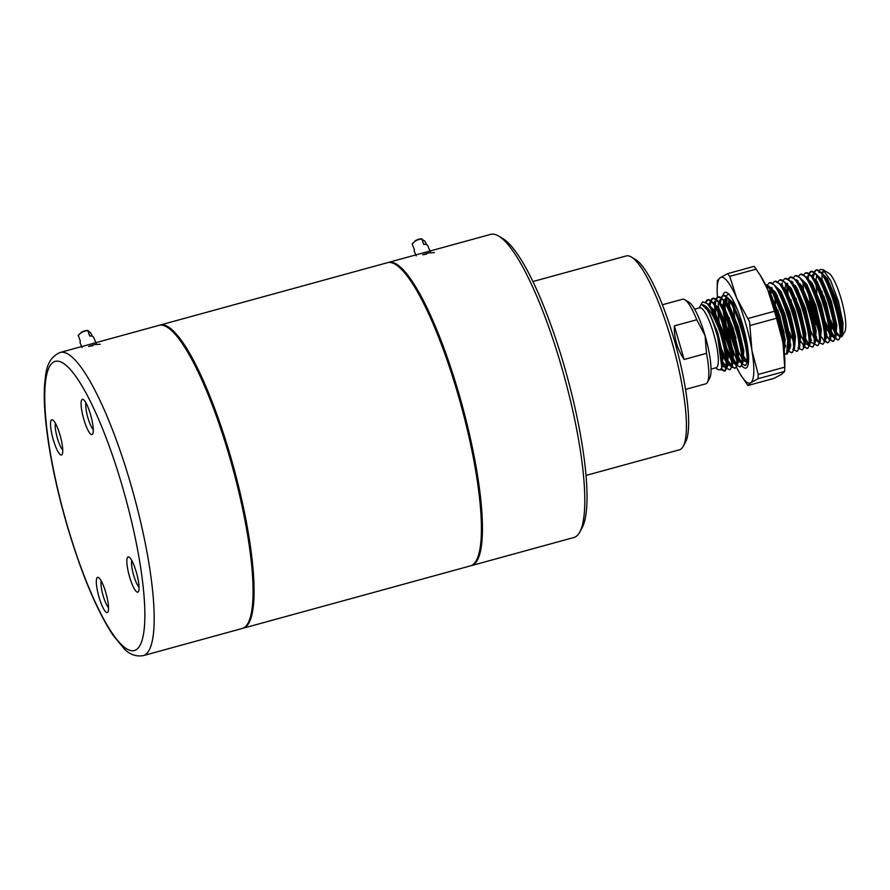 <?xml version="1.0" encoding="UTF-8"?>
<svg xmlns="http://www.w3.org/2000/svg" width="890" height="890" viewBox="0 0 890 890"><rect width="100%" height="100%" fill="white"/><g stroke="black" fill="none" stroke-linecap="round" stroke-linejoin="round"><path stroke-width="1.33" d="M387.873 262.594A157.174 33.375 74.7 0 1 388.385 262.439A157.174 33.375 74.7 0 1 459.129 394.504A157.174 33.375 74.7 0 1 471.544 565.584A157.174 33.375 74.7 0 1 471.021 565.706M471.544 565.584L573.85 537.516A157.174 33.375 -105.3 0 0 579.846 531.986A157.174 33.375 -105.3 0 0 561.434 366.435A157.174 33.375 -105.3 0 0 498.678 236.072A157.174 33.375 -105.3 0 0 490.69 234.37L388.385 262.439M631.344 257.032L635.571 259.569A96.865 20.57 74.7 0 1 674.253 339.913A96.865 20.57 74.7 0 1 685.6 441.93L683.253 446.268A100.514 21.338 -105.3 0 0 671.483 340.403A100.514 21.338 -105.3 0 0 631.344 257.032A100.514 21.338 -105.3 0 0 626.237 255.942L532.888 281.552M498.678 236.072L502.906 238.62A153.514 32.596 74.7 0 1 564.204 365.946A153.514 32.596 74.7 0 1 582.182 527.636L579.846 531.986M586.065 475.416L679.426 449.817A100.514 21.338 -105.3 0 0 683.253 446.268M166.964 327.064L168.232 327.832A156.073 33.141 74.7 0 1 230.555 457.282A156.073 33.141 74.7 0 1 248.833 621.665L248.132 622.967A157.174 33.375 -105.3 0 0 229.72 457.427A157.174 33.375 -105.3 0 0 166.964 327.064A157.174 33.375 -105.3 0 0 158.976 325.362L60.12 352.484A157.174 33.375 74.7 0 1 130.863 484.549A157.174 33.375 74.7 0 1 143.268 655.63L242.136 628.507A157.174 33.375 -105.3 0 0 248.132 622.967M105.821 592.673A18.278 3.883 74.7 0 1 107.968 611.919A18.278 3.883 74.7 0 1 99.035 597.212A18.278 3.883 74.7 0 1 98.523 577.51A18.278 3.883 74.7 0 1 105.821 592.673M101.237 580.959A14.618 3.104 -105.3 0 0 103.162 595.81A14.618 3.104 -105.3 0 0 108.536 607.57M60.042 435.099A18.278 3.883 74.7 0 1 62.189 454.345A18.278 3.883 74.7 0 1 53.255 439.627A18.278 3.883 74.7 0 1 52.744 419.935A18.278 3.883 74.7 0 1 60.042 435.099M55.458 423.384A14.618 3.104 -105.3 0 0 57.383 438.236A14.618 3.104 -105.3 0 0 62.756 449.995M136.348 572.259A18.278 3.883 74.7 0 1 138.484 591.505A18.278 3.883 74.7 0 1 129.562 576.798A18.278 3.883 74.7 0 1 129.05 557.096A18.278 3.883 74.7 0 1 136.348 572.259M131.764 560.544A14.618 3.104 -105.3 0 0 133.689 575.396A14.618 3.104 -105.3 0 0 139.062 587.155M90.569 414.684A18.278 3.883 74.7 0 1 92.705 433.931A18.278 3.883 74.7 0 1 83.782 419.212A18.278 3.883 74.7 0 1 83.271 399.521A18.278 3.883 74.7 0 1 90.569 414.684M85.974 402.97A14.618 3.104 -105.3 0 0 87.91 417.822A14.618 3.104 -105.3 0 0 93.283 429.581M242.636 628.351A157.174 33.375 -105.3 0 0 243.159 628.229L470.51 565.862A157.174 33.375 -105.3 0 0 458.094 394.782A157.174 33.375 -105.3 0 0 387.35 262.717L160.011 325.084A157.174 33.375 -105.3 0 0 159.499 325.239M243.159 628.229A157.174 33.375 -105.3 0 0 230.755 457.149A157.174 33.375 -105.3 0 0 160.011 325.084M685.567 389.375L705.77 383.835A43.866 9.312 -105.3 0 0 706.371 383.557A43.866 9.312 -105.3 0 0 707.439 382.288A43.866 9.312 -105.3 0 0 706.504 353.341L705.069 335.597A40.206 8.533 74.7 0 1 709.786 377.95L707.439 382.288M694.623 309.197L699.729 307.795A31.072 6.597 74.7 0 1 714.014 334.952A31.072 6.597 74.7 0 1 716.595 367.526A31.072 6.597 74.7 0 1 716.161 367.715L711.054 369.116M696.748 319.755A43.866 9.312 -105.3 0 0 684.788 299.707L689.016 302.255A40.206 8.533 74.7 0 1 705.069 335.597L696.748 319.755L674.353 325.896C673.941 337.744 677.201 348.936 684.121 359.482L706.504 353.341M684.788 299.707A43.866 9.312 -105.3 0 0 682.563 299.24L662.36 304.781M819.189 270.805L820.413 269.403L822.939 269.67L828.757 273.174A31.072 6.597 74.7 0 1 841.762 301.054A31.072 6.597 74.7 0 1 844.799 331.67L841.751 336.765L840.216 336.765M822.438 272.651L824.563 271.005L823.35 271.094L821.403 272.885M822.939 269.67L830.659 280.606L838.458 301.432L843.053 323.081L842.541 335.864M839.615 336.409L837.145 333.65M834.342 328.799L830.637 320.044M825.62 303.334L823.929 296.136M821.882 281.908L822.082 274.81M822.282 273.831L823.673 271.272M835.009 338.601L838.247 339.824C846.768 336.364 824.307 262.25 815.318 270.493L813.983 272.195M837.802 340.036L838.892 339.646L840.127 337.188L840.071 326.363L834.208 300.442L824.385 277.19L820.858 272.296L816.519 270.07L815.318 270.493M721.334 369.784L724.571 371.008C727.664 366.291 726.106 353.219 719.899 331.803A36.557 7.765 74.7 0 0 710.71 308.374L707.294 303.601L702.655 301.855L699.028 307.984M724.126 371.219L725.228 370.83L726.451 368.371L726.396 357.535L720.544 331.625L710.71 308.374M726.718 366.602L726.451 368.371L729.744 369.584C738.266 366.135 715.794 292.009 706.816 300.264L705.459 302.022M729.299 369.806L730.39 369.406L731.613 366.958L731.558 356.122L725.706 330.212L715.883 306.95L712.345 302.066L708.017 299.83L706.816 300.264M707.706 299.952L705.904 302.322M728.621 363.543L731.669 366.947L734.906 368.171C743.428 364.711 720.967 290.596 711.978 298.84L710.643 300.542M734.461 368.382L735.552 367.993L736.787 365.534L736.731 354.709L730.879 328.788L721.045 305.537L717.518 300.642L713.19 298.417L711.978 298.84M712.868 298.528L711.088 300.865M731.836 359.015L736.831 365.523L740.08 366.747C748.59 363.298 726.129 289.172 717.151 297.427L715.816 299.129M739.635 366.969L740.725 366.569L741.948 364.121L741.893 353.286L736.041 327.375L726.218 304.124L722.68 299.229L718.352 297.004L717.151 297.427M718.041 297.115L716.25 299.452M737.009 357.602L742.004 364.11L745.241 365.334C753.763 361.885 731.302 287.759 722.313 296.014L720.978 297.705M744.797 365.556L745.887 365.156L747.122 362.697L747.066 351.873L741.203 325.963L731.38 302.7L727.853 297.805L723.526 295.58L722.313 296.014M723.203 295.703L721.423 298.039M728.932 294.29L727.486 294.59L726.151 296.292M783.601 346.288L777.382 316.039L774.333 307.284M784.468 353.775L786.582 353.998L787.75 340.714L781.898 314.793L772.075 291.542L765.333 284.411M786.126 354.209L787.227 353.82L788.451 351.361L788.395 340.536L782.544 314.615L772.72 291.364L769.183 286.469L765.222 284.177M788.462 351.316L791.744 352.574C800.266 349.125 777.804 274.999 768.815 283.254L767.48 284.956M791.299 352.796L792.389 352.407L793.624 349.948L793.569 339.112L787.706 313.202L777.882 289.951L774.356 285.056L770.017 282.831L768.815 283.254M793.635 349.892L796.917 351.161C805.428 347.712 782.966 273.586 773.989 281.841L772.654 283.532M796.461 351.383L797.562 350.983L798.786 348.524L798.731 337.699L792.879 311.789L783.055 288.527L779.518 283.632L775.19 281.407L773.989 281.841M798.797 348.48L802.079 349.748C810.601 346.288 788.128 272.162 779.151 280.417L777.816 282.119M801.634 349.959L802.724 349.57L803.959 347.111L803.893 336.275L798.041 310.365L788.217 287.114L784.691 282.219L780.352 279.994L779.151 280.417M803.97 347.067L807.252 348.324C815.763 344.875 793.302 270.749 784.312 279.004L782.989 280.706M806.796 348.546L807.898 348.146L809.121 345.698L809.066 334.863L803.214 308.952L793.39 285.69L789.853 280.806L785.525 278.581L784.312 279.004M808.676 344.641L807.052 343.406L809.166 345.687L812.414 346.911C820.936 343.451 798.464 269.336 789.486 277.58L788.151 279.282M811.969 347.122L813.06 346.733L814.294 344.274L814.228 333.45L808.376 307.528L798.553 284.277L795.026 279.382L790.687 277.157L789.486 277.58M814.294 344.23L817.576 345.487C826.098 342.038 803.637 267.912 794.648 276.167L793.324 277.869M817.131 345.709L818.233 345.32L819.456 342.861L819.401 332.026L813.549 306.116L803.715 282.864L800.188 277.969L795.86 275.744L794.648 276.167M819.501 342.85L822.749 344.074C831.271 340.625 808.799 266.499 799.821 274.754L798.486 276.445M822.304 344.297L823.395 343.896L824.618 341.437L824.563 330.613L818.711 304.703L808.888 281.44L805.35 276.545L801.022 274.32L799.821 274.754M824.674 341.437L827.911 342.661C836.433 339.201 813.972 265.075 804.983 273.33L803.648 275.032M827.466 342.873L828.557 342.483L829.792 340.024L829.736 329.189L823.884 303.279L814.05 280.027L810.523 275.132L806.195 272.907L804.983 273.33M825.609 334.84L829.836 340.013L833.085 341.237C841.595 337.788 819.134 263.663 810.156 271.917L808.821 273.619M832.628 341.46L833.73 341.059L834.953 338.612L834.898 327.776L829.046 301.866L819.223 278.603L815.685 273.719L811.357 271.495L810.156 271.917M720.433 369.161L721.723 368.805L724.438 371.086M723.526 364.055L725.951 367.737M710.687 302.2L710.231 305.014M710.109 306.683L710.075 307.339M723.57 362.775L726.062 366.858M714.815 303.056L714.681 304.569M714.603 306.104L715.282 317.43M726.474 358.236L731.124 366.313M715.849 300.787L715.271 305.27M715.226 307.117L716.272 319.766M726.196 355.978L727.33 358.536M728.732 361.351L731.224 365.434M731.769 366.135L734.773 368.26M719.999 301.654L719.843 303.156M731.636 356.823L736.286 364.9M721.223 298.595L720.566 302.188M721.901 321.334L725.061 335.741L730.312 351.984M731.369 354.565L736.397 364.021M725.161 300.242L725.016 301.732M724.938 303.268L725.306 311.878M736.809 355.399L741.37 363.376M725.728 300.764L725.606 302.433M727.074 319.922L730.223 334.317L735.485 350.571M736.531 353.152L741.559 362.608M771.663 287.481L771.485 289.428M771.541 295.791L771.808 299.129M784.257 344.641L785.525 347.055M772.231 288.015L772.108 289.673M772.298 297.193L772.676 300.92M784.168 342.939L785.57 345.765M776.703 294.368L776.981 297.705M789.43 343.228L790.698 345.632M777.46 295.78L777.838 299.507M789.341 341.526L790.732 344.341M799.053 346.755L799.376 335.508L793.947 311.711L784.858 290.363L781.631 285.913L781.976 284.633L781.854 286.146M782.143 296.292L782.455 299.007M782.566 285.178L782.444 286.847M783 298.083L783.434 301.332M803.959 347.111L804.538 334.084L799.109 310.287L790.031 288.939L786.805 284.488L787.149 283.22L787.016 284.722M786.938 286.257L787.617 297.583M790.131 277.402L788.585 279.616M787.728 283.765L787.606 285.423M787.561 287.27L788.173 296.67M801.067 341.515L803.559 345.598M804.126 346.321L807.108 348.413M809.388 343.918L809.7 332.671L804.271 308.875L795.193 287.526L791.966 283.076L792.311 281.807L792.156 283.754M792.478 293.455L792.779 296.17M804.927 338.979L806.195 341.382M792.901 282.341L792.779 284.01M793.335 295.246L793.769 298.506M804.838 337.277L808.732 344.174M797.64 292.042L797.952 294.757M810.089 337.555L811.369 339.969M798.063 280.929L797.941 282.586M798.13 290.107L798.508 293.834M802.546 287.281L802.813 290.618M815.262 336.142L818.377 341.46M803.058 283.02L803.67 292.421M815.173 334.44L816.575 337.254M808.621 294.423L812.247 311.823L818.555 330.646M821.704 337.132L823.539 340.047M810.801 271.739L809.255 273.942M808.398 278.092L808.276 279.76M809.744 297.238L812.893 311.645L818.155 327.887M824.774 340.625L827.778 342.75M813.004 276.145L812.848 277.636M812.87 284.455L813.449 290.496M826.866 335.708L829.213 339.279M815.963 270.315L814.428 272.529M813.916 274.331L813.571 276.679M813.638 285.857L814.439 292.832M825.508 331.603L826.91 334.429M829.958 339.235L832.951 341.326M715.46 367.915L718.597 369.795L720.633 369.839L721.801 367.414L717.763 337.377C712.223 317.663 706.938 306.75 701.91 304.669C707.25 305.014 713.246 314.059 719.899 331.803M830.759 331.892L834.464 337.966M830.67 330.19L834.564 337.088M835.109 337.788L838.113 339.913M684.121 359.482L674.353 325.896M835.176 330.668L839.682 336.142M840.327 336.242L840.972 336.008L841.996 323.815L836.567 300.019L827.489 278.67L820.636 272.073M825.575 322.058L829.213 330.591M830.782 333.416L834.52 337.555M835.12 337.666L835.81 337.421L836.834 325.228L831.405 301.432L822.316 280.083L815.474 273.486M814.806 273.642L812.982 276.134M827.722 337.744L829.347 338.968M829.958 339.079L830.637 338.845L831.66 326.641L826.231 302.856L817.154 281.496L810.301 274.91M809.266 275.266L807.82 277.546M824.618 341.437L825.208 328.421L819.779 304.625L810.69 283.276L806.451 277.847M808.821 301.454L815.24 324.883M824.83 340.492L825.475 340.258L826.499 328.065L821.069 304.269L811.991 282.92L805.139 276.323M801.79 285.979L801.857 288.761M815.273 337.677L819.011 341.805M815.173 339.802L818.611 342.227L820.313 341.671L821.325 329.478L815.896 305.682L806.818 284.333L799.977 277.736M797.485 280.383L797.14 281.652L795.026 279.382M810.111 339.09L811.291 340.87M814.495 343.329L815.14 343.095L816.163 330.902L810.734 307.106L801.656 285.757L794.803 279.16M804.949 340.503L806.129 342.283M805.873 343.885L808.276 345.064L809.978 344.508L811.001 332.315L805.572 308.519L796.483 287.17L789.641 280.572M786.293 290.24L786.36 293.021M804.16 346.166L804.805 345.921L805.828 333.728L800.399 309.943L791.321 288.582L784.468 281.997M780.619 284.934L781.565 286.224M789.408 331.97L793.046 340.503M797.941 347.901L799.643 347.345L800.666 335.152L795.237 311.355L786.148 290.007L779.306 283.409M775.958 293.066L776.024 295.847M777.816 309.965L784.246 333.394M789.441 344.764L790.631 346.533M792.779 349.314L794.47 348.758L795.493 336.565L790.064 312.768L780.986 291.419L774.133 284.822M771.652 287.47L771.241 289.061M771.085 289.962L770.862 297.271M783.511 344.842L784.279 346.177M787.606 350.727L789.308 350.182L790.331 337.989L784.902 314.192L775.813 292.843L768.971 286.246M784.246 351.505L785.158 339.401L779.729 315.605L770.651 294.256L768.159 290.652M729.744 301.298L729.522 308.607M742.171 356.178L745.052 360.417M747.289 361.752L748.601 360.717M737.398 309.642L734.484 304.18L727.631 297.583M726.596 297.939L724.794 301.499L723.781 300.52M724.582 302.722L724.293 307.239M724.66 314.081L726.151 324.138M739.879 361.841L741.515 363.064M742.16 363.176L742.805 362.931L743.829 350.738L738.4 326.942L729.31 305.593L722.469 298.995M719.977 301.643L719.632 302.911L718.619 301.944M719.12 308.663L719.32 313.514M727.408 348.98L731.046 357.513M734.717 363.253L736.341 364.477M736.953 364.589L737.632 364.355L738.656 352.162L733.227 328.366L724.149 307.005L717.307 300.42M713.958 310.076L714.158 314.938M722.235 350.404L725.873 358.926M729.544 364.666L731.18 365.901M731.78 366.012L732.47 365.768L733.494 353.575L728.065 329.778L718.986 308.43L712.134 301.832M711.099 302.188L709.23 306.049M723.459 364.967L726.006 367.314M726.618 367.425L727.308 367.181L728.332 354.988L722.891 331.202L713.813 309.842L706.96 303.256M721.723 368.805L723.158 356.412L717.729 332.615L708.651 311.266L701.91 304.669M821.236 278.381L821.17 280.673M821.993 291.264L823.028 297.56M829.458 320.99L834.62 332.304M835.832 334.139L839.648 336.387M840.127 337.188L840.705 324.16L835.276 300.375L826.198 279.015L821.96 273.597M820.313 272.585L818.922 272.496M816.631 275.833L816.074 279.794M816.086 285.178L816.831 292.676M826.476 327.854L829.458 333.717M830.67 335.552L834.486 337.8M834.953 338.612L835.543 325.584L830.114 301.788L821.025 280.439L815.685 273.719M815.14 273.998L813.238 274.142L812.114 275.477M825.508 336.976L826.543 338.211M830.236 339.034L829.313 339.212M829.792 340.024L830.37 326.997L824.941 303.212L815.863 281.852L811.624 276.423M808.587 275.322L806.941 276.901M813.95 325.239L816.141 330.691M800.566 284.043L800.499 286.335M808.788 326.663L813.95 337.966M819.456 342.861L820.035 329.834L814.606 306.038L805.528 284.689L800.188 277.969M796.606 279.738L796.216 280.661M795.404 285.468L795.348 289.25M796.161 298.35L797.195 304.647M803.614 328.076L805.806 333.528M811.035 342.461L813.816 343.473M814.294 344.274L814.873 331.247L809.444 307.462L800.366 286.102L797.14 281.652M791.444 281.151L791.043 282.086M790.231 286.88L790.164 289.172M790.988 299.763L794.392 316.506L798.452 329.489M800.644 334.94L803.614 340.803M809.566 344.708L808.643 344.886M789.853 280.806L790.954 282.097M785.625 284.333L785.002 290.596M784.691 282.219L785.792 283.51M781.109 283.988L780.719 284.922M788.117 332.326L790.309 337.777M774.734 291.13L774.667 293.422M774.745 296.515L775.49 304.013M782.955 333.75L785.136 339.201M789.341 346.889L790.376 348.135M793.624 349.948L794.203 336.921L788.774 313.124L779.696 291.775L774.356 285.056M770.128 288.594L769.516 293.911M788.718 349.592L789.041 338.334L783.612 314.548L774.523 293.188L770.284 287.77M784.012 349.436L783.868 339.757L778.439 315.961L770.718 297.004M746.788 343.662L747.344 345.164M733.416 307.851L735.185 321.657M741.615 345.086L743.806 350.538M728.799 299.93L728.165 306.182M738.633 351.951L741.615 357.813M743.873 360.895L746.643 361.896M747.122 362.697L747.7 349.681L742.271 325.885L733.193 304.536L727.853 297.805M725.917 298.005L723.881 300.509M723.626 301.343L723.069 305.303M723.081 310.688L727.219 334.929L736.453 359.226M737.143 360.317L738.7 362.308M742.394 363.131L741.481 363.309M741.948 364.121L742.538 351.094L737.109 327.298L728.02 305.949L722.68 299.229M722.046 299.062L720.232 299.652L718.675 302.022M718.464 302.767L717.852 310.51M717.919 312.101L719.687 325.907M726.118 349.336L731.28 360.65M732.503 362.486L736.308 364.733M737.042 363.765L737.365 352.507L731.936 328.722L722.858 307.361L719.632 302.911L719.921 301.599M716.973 300.931L715.071 301.065L713.546 303.345M712.668 310.432L712.679 311.934M723.136 356.2L726.118 362.063M728.365 365.145L731.146 366.146M731.88 365.178L732.203 353.931L726.774 330.134L717.696 308.786L713.446 303.357M711.811 302.344L709.897 302.489L708.351 304.847L709.297 305.748L707.294 303.601M723.203 366.558L725.973 367.559M727.108 365.334L727.03 355.344L721.601 331.547L712.523 310.198L709.297 305.748M721.801 367.414L721.868 356.768L717.763 337.377M92.86 345.687L89.49 346.288M78.387 335.608L80.334 341.17A7.309 3.471 157.9 0 0 80.178 342.95L82.047 347.556M92.371 336.286L90.669 332.871L87.765 330.435L89.701 335.997A7.309 3.471 157.9 0 1 93.728 337.455L96.498 344.297M87.765 330.435L87.532 330.635A7.309 3.471 157.9 0 0 81.858 332.393A7.309 3.471 157.9 0 0 78.153 335.808M426.321 254.151L423.863 254.596M426.599 244.672L424.819 241.134L421.504 238.987A7.309 3.471 157.9 0 0 415.83 240.823A7.309 3.471 157.9 0 0 412.237 244.249L414.417 249.623A7.309 3.471 157.9 0 0 414.306 251.292L416.164 255.897M430.627 252.649L427.856 245.807A7.309 3.471 157.9 0 0 423.685 244.361L421.771 238.787M775.524 314.671L782.944 342.06L784.78 367.993L784.835 362.274A54.824 11.637 74.7 0 0 782.944 342.06A54.824 11.637 74.7 0 0 776.681 314.893A54.824 11.637 74.7 0 0 767.681 289.539L775.524 314.671M717.462 297.26A54.824 11.637 74.7 0 1 717.162 289.617A54.824 11.637 74.7 0 1 720.244 277.669A54.824 11.637 74.7 0 1 736.686 298.039A54.824 11.637 74.7 0 1 751.939 350.571A54.824 11.637 74.7 0 1 750.76 382.722A54.824 11.637 74.7 0 1 740.435 374.456L747.889 385.515L750.76 382.722L758.08 378.706L758.236 374.423L751.939 350.571L749.558 321.791L736.686 298.039L729.744 276.378L727.553 273.664L720.244 277.669L717.373 280.472L717.218 284.756M748.523 362.007L747.4 361.396M746.521 360.572L742.883 355.032M722.88 295.758A39.294 8.344 74.7 0 1 727.108 292.732A39.294 8.344 74.7 0 1 742.794 325.317A39.294 8.344 74.7 0 1 747.4 366.702A39.294 8.344 74.7 0 1 741.526 365.478M734.395 332.982A33.809 7.176 -105.3 0 0 736.008 338.189M729.055 305.17L728.921 307.484M729.333 317.585L729.9 322.403M729.388 305.704A33.809 7.176 -105.3 0 0 729.789 310.977M730.623 307.884L731.135 314.014M729.577 301.043L729.388 302.767M727.553 273.664L754.142 266.344L760.16 275.11L767.681 289.539A54.824 11.637 74.7 0 0 761.573 277.435L760.16 275.11M758.236 374.423L784.791 367.136L784.635 371.43L781.765 374.223L774.1 378.328M719.064 309.831A54.824 11.637 74.7 0 1 718.197 304.035M740.435 374.456A54.824 11.637 74.7 0 1 736.375 366.858M735.474 364.945A54.824 11.637 74.7 0 1 734.317 362.352M774.278 378.306L747.889 385.515L774.445 378.239M727.152 298.05L726.663 303.846M122.609 487.342A149.865 31.818 -105.3 0 0 53.089 362.375A149.865 31.818 -105.3 0 0 66.995 524.544A149.865 31.818 -105.3 0 0 136.515 649.511A149.865 31.818 -105.3 0 0 122.609 487.342M81.902 332.037A6.575 3.126 -22.1 0 1 87.476 330.435M415.897 240.467A6.575 3.126 -22.1 0 1 421.448 238.787M776.659 318.208L750.103 325.495M748.067 318.486L774.623 311.211M756.3 269.091L729.744 276.378M784.635 371.43L758.08 378.706M60.12 352.484C45.635 358.915 45.757 374.089 44.5 385.759C43.922 395.994 44.355 408.121 45.802 422.149C49.139 453.333 56.159 487.509 66.861 524.688C81.135 573.049 96.487 609.85 112.93 635.071L124.133 648.732C129.584 654.495 135.97 656.798 143.268 655.63M779.518 283.632L781.631 285.913L782.299 282.875M736.798 365.49L737.443 362.497M724.382 366.09L726.462 368.327M839.281 336.553L840.572 336.209M834.108 337.978L835.399 337.622M813.76 273.909L815.051 273.553M823.773 340.814L825.063 340.458M813.438 343.64L814.728 343.295L813.438 343.64M803.103 346.477L804.404 346.121M746.276 362.074L747.567 361.718M735.941 364.9L737.231 364.555L735.941 364.9M730.768 366.324L732.058 365.968L730.768 366.324M725.606 367.737L726.896 367.381L725.606 367.737M822.972 274.565L820.858 272.296M812.637 277.402L810.523 275.132M807.475 278.826L805.35 276.545M809.789 342.661L809.121 345.698M799.454 345.498L798.786 348.524M789.119 348.324L788.451 351.361M771.307 288.738L769.183 286.469M719.632 302.911L717.518 300.642M732.281 363.921L731.613 366.958M714.47 304.336L712.345 302.066M88.555 346.455L94.44 344.597L100.247 344.241M87.532 330.301L81.791 331.992L78.098 335.519M422.683 254.796L428.435 252.971L434.376 252.593M421.515 238.665L415.775 240.422L412.192 243.96M717.162 289.617L717.218 283.899"/></g></svg>
